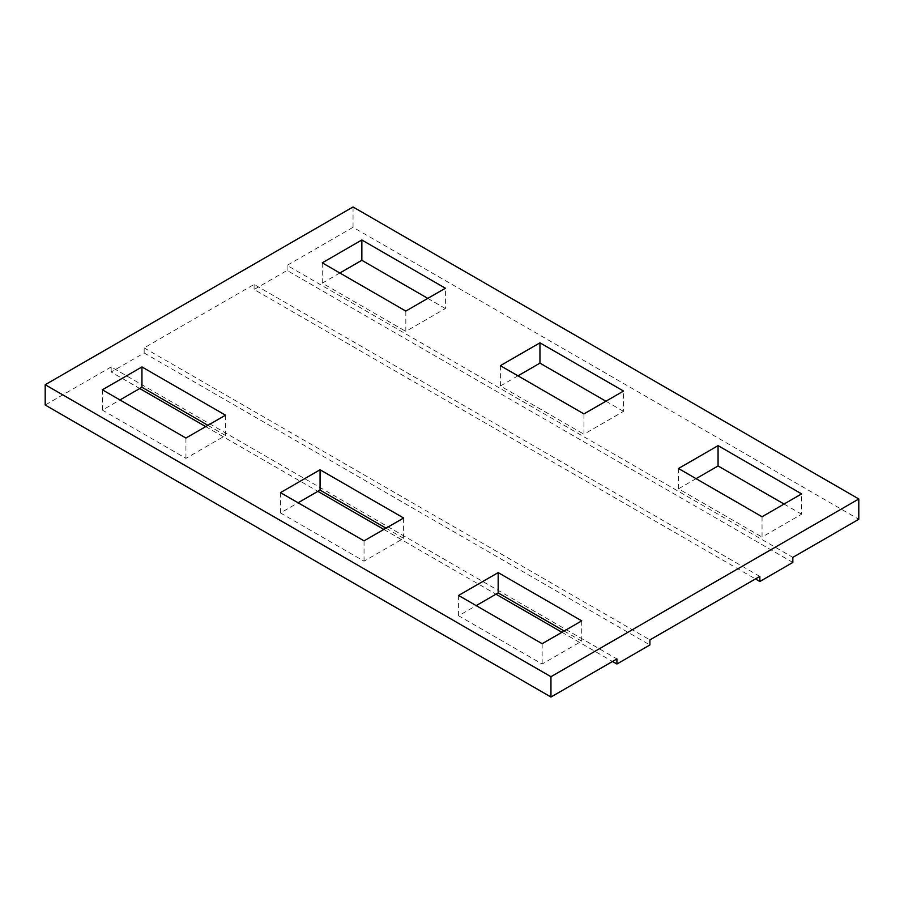 <?xml version="1.0" encoding="UTF-8"?>
<svg xmlns="http://www.w3.org/2000/svg" width="904" height="904" viewBox="0 0 904 904"><rect width="100%" height="100%" fill="white"/><g stroke="black" fill="none" stroke-linecap="round" stroke-linejoin="round"><path stroke-width="0.68" stroke-dasharray="4.52 3.39" d="M759.846 576.413L254.092 284.421L144.154 347.893L144.154 352.978L111.169 372.019L139.758 388.528M205.716 426.609L317.869 491.358M383.838 529.439L495.98 594.188M561.949 632.269L612.516 661.468M144.154 352.978L649.908 644.97M111.169 372.019L111.169 366.945L616.923 658.937M144.154 347.893L649.908 639.896M111.169 366.945L45.2 405.026M564.141 631.003L581.735 641.162L542.151 664.011L458.599 615.771L476.193 605.612M386.031 528.173L403.625 538.332L364.041 561.181L280.489 512.941L298.071 502.782M207.92 425.343L225.514 435.491L185.93 458.351L102.367 410.111L119.961 399.952M353.046 206.982L353.046 227.288L858.8 519.28M762.049 516.749L762.049 537.055L801.633 514.207L801.633 493.889M678.486 468.509L678.486 488.815L762.049 537.055M696.08 478.657L678.486 488.815M784.039 504.048L801.633 514.207M583.939 413.919L583.939 434.225L623.511 411.376L623.511 391.059M500.375 365.668L500.375 385.985L583.939 434.225M517.969 375.827L500.375 385.985M605.929 401.218L623.511 411.376M405.828 311.078L405.828 331.395L445.401 308.546L445.401 288.229M322.265 262.838L322.265 283.155L405.828 331.395M339.859 272.997L322.265 283.155M427.807 298.388L445.401 308.546M542.151 643.704L542.151 664.011M581.735 620.845L581.735 641.162M458.599 595.453L458.599 615.771M364.041 540.863L364.041 561.181M403.625 518.015L403.625 538.332M280.489 492.623L280.489 512.941M185.93 438.033L185.93 458.351M225.514 415.185L225.514 435.491M102.367 389.793L102.367 410.111M353.046 227.288L287.077 265.38L792.831 557.372M792.831 562.446L287.077 270.454L254.092 289.495L755.45 578.955M287.077 270.454L287.077 265.38M254.092 284.421L254.092 289.495"/><path stroke-width="1.36" d="M612.516 661.468L616.923 664.011L649.908 644.97L649.908 639.896L759.846 576.413L759.846 581.498L792.831 562.446L792.831 557.372L858.8 519.28L858.8 498.974L550.954 676.712L45.2 384.72L45.2 405.026L550.954 697.018L550.954 676.712M139.758 388.528L205.716 426.609M317.869 491.358L383.838 529.439M495.98 594.188L561.949 632.269M616.923 664.011L616.923 658.937L550.954 697.018M858.8 498.974L353.046 206.982L45.2 384.72M762.049 516.749L801.633 493.889L718.07 445.649L678.486 468.509L762.049 516.749M583.939 413.919L623.511 391.059L539.959 342.819L500.375 365.668L583.939 413.919M405.828 311.078L445.401 288.229L361.849 239.989L322.265 262.838L405.828 311.078M542.151 643.704L581.735 620.845L498.172 572.605L458.599 595.453L542.151 643.704M364.041 540.863L403.625 518.015L320.061 469.775L280.489 492.623L364.041 540.863M185.93 438.033L225.514 415.185L141.951 366.945L102.367 389.793L185.93 438.033M498.172 572.605L498.172 592.922L564.141 631.003M498.172 592.922L476.193 605.612M320.061 469.775L320.061 490.081L386.031 528.173M320.061 490.081L298.071 502.782M141.951 366.945L141.951 387.251L207.92 425.343M141.951 387.251L119.961 399.952M718.07 445.649L718.07 465.967L696.08 478.657M718.07 465.967L784.039 504.048M539.959 342.819L539.959 363.137L517.969 375.827M539.959 363.137L605.929 401.218M361.849 239.989L361.849 260.295L339.859 272.997M361.849 260.295L427.807 298.388M755.45 578.955L759.846 581.498"/></g></svg>

